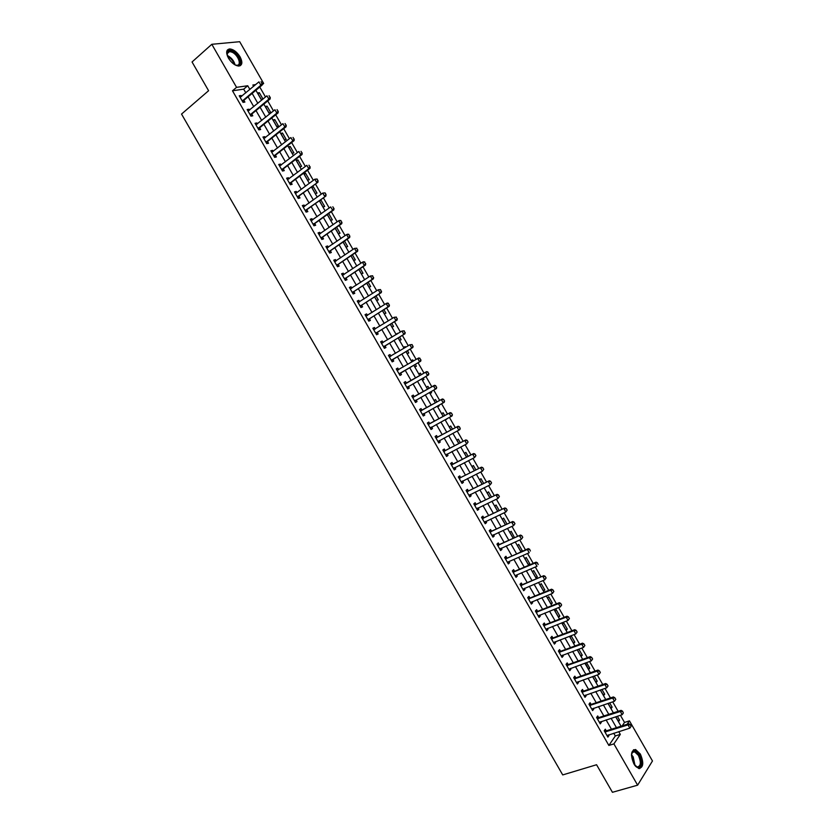 <?xml version="1.0" encoding="UTF-8"?>
<svg xmlns="http://www.w3.org/2000/svg" width="834" height="834" viewBox="0 0 834 834"><rect width="100%" height="100%" fill="white"/><g stroke="black" fill="none" stroke-linecap="round" stroke-linejoin="round"><path stroke-width="1.25" d="M633.976 764.038C630.285 755.166 630.827 750.329 635.591 749.526L640.335 754.009C644.025 762.839 643.473 767.666 638.677 768.51L633.976 764.038M228.443 58.13C225.743 52.688 226.16 49.623 229.673 48.935C233.457 49.289 236.929 51.927 240.077 56.848C242.788 62.289 242.36 65.365 238.805 66.053C235.052 65.688 231.591 63.05 228.443 58.13M622.185 725.872L624.52 722.442L629.451 720.857L652.469 760.973L637.624 785.169L612.437 792.3L596.571 764.736L562.721 774.922L181.531 114.07L208.594 90.718L192.049 61.977L211.815 44.296L239.692 41.7L263.659 83.463L262.23 83.671M262.199 84.682L263.659 83.463M624.52 722.442L620.402 715.27M618.14 711.319L612.698 701.842M610.446 697.922L604.984 688.415M602.753 684.516L597.269 674.967M595.049 671.099L589.544 661.508M587.344 657.672L581.819 648.049M579.63 644.234L574.084 634.57M571.905 630.785L566.338 621.08M564.18 617.316L558.592 607.579M556.445 603.847L550.836 594.079M548.709 590.368L543.07 580.558M540.964 576.867L535.303 567.026M533.207 563.367L527.536 553.484M525.451 549.846L519.749 539.932M517.685 536.325L511.961 526.369M509.908 522.782L504.174 512.785M502.131 509.24L496.376 499.201M494.353 495.677L488.568 485.607M486.556 482.104L480.759 472.002M478.758 468.52L472.941 458.377M470.96 454.926L465.111 444.751M463.151 441.322L457.282 431.105M455.333 427.706L449.443 417.448M447.514 414.081L441.603 403.792M439.685 400.445L433.753 390.114M431.845 386.799L425.893 376.426M424.006 373.142L418.043 362.748M416.145 359.444L410.192 349.071M408.274 345.735L402.332 335.383M400.393 332.005L394.472 321.684M392.512 318.275L386.59 307.965M384.62 304.535L378.719 294.246M376.728 290.774L370.828 280.516M368.826 277.003L362.946 266.765M360.913 263.231L355.044 253.004M353.001 249.439L347.142 239.243M345.078 235.636L339.229 225.461M337.144 221.823L331.317 211.669M329.211 208L323.394 197.867M321.267 194.166L315.461 184.053M313.323 180.321L307.527 170.23M305.359 166.466L299.583 156.396M297.404 152.591L291.629 142.541M289.429 138.715L283.675 128.686M281.465 124.819L275.71 114.811M273.479 110.922L267.745 100.935M265.493 97.005L259.77 87.038M262.991 99.069L259.343 92.699L257.55 92.981L261.271 99.455L262.835 99.194M265.295 106.46L269.007 112.934L270.779 112.621L267.068 106.158L265.295 106.46M273.031 119.94L276.742 126.403L278.493 126.059L274.793 119.606L273.031 119.94M280.766 133.398L284.467 139.862L286.208 139.497L282.507 133.044L280.766 133.398M288.491 146.857L292.192 153.31L293.912 152.914L290.211 146.471L288.491 146.857M296.206 160.295L299.906 166.748L301.616 166.32L297.915 159.888L296.206 160.295M303.92 173.733L307.621 180.175L309.31 179.727L305.609 173.295L303.92 173.733M311.624 187.15L315.325 193.592L316.993 193.113L313.303 186.691L311.624 187.15M319.432 200.744L323.019 206.999L324.676 206.488L320.986 200.077L319.933 200.379M327.335 214.515L330.712 220.395L332.349 219.863L328.711 213.525M335.237 228.266L338.396 233.77L340.022 233.218L336.623 227.296M343.128 242.006L346.079 247.145L347.684 246.562L344.515 241.047M351.01 255.736L353.752 260.51L355.336 259.906L352.407 254.797M358.891 269.455L361.424 273.865L362.988 273.229L360.288 268.527M366.762 283.164L369.076 287.209L370.64 286.542L368.169 282.246M374.633 296.862L376.739 300.542L378.282 299.854L376.04 295.955M382.483 310.55L384.38 313.855L385.913 313.146L383.911 309.664M390.343 324.228L392.032 327.168L393.533 326.428L391.772 323.352M397.682 333.652L396.254 334.528M398.183 337.895L399.663 340.47L401.154 339.699L399.622 337.03M405.553 347.351L405.115 346.6L403.635 347.382L404.115 348.216M406.022 351.552L407.294 353.762L408.775 352.959L407.472 350.687M413.414 361.039L412.726 359.861L411.266 360.663L411.965 361.893M413.862 365.188L414.925 367.033L416.385 366.22L415.311 364.343M421.264 374.716L420.336 373.1L418.887 373.934L419.815 375.55M421.691 378.834L422.536 380.304L423.985 379.46L423.151 378M429.093 388.352L427.936 386.34L426.497 387.205L427.633 389.176M429.531 392.48L430.156 393.565L431.585 392.689L430.99 391.657M436.912 401.978L435.536 399.569L434.107 400.456L435.452 402.791M437.36 406.116L437.756 406.815L439.174 405.908L438.83 405.314M444.731 415.593L443.115 412.778L441.718 413.695L443.261 416.385M445.189 419.742L446.659 418.949M452.539 429.197L450.704 425.986L449.307 426.925L451.058 429.979M460.347 442.781L458.273 439.184L456.907 440.143L458.856 443.552M468.145 456.365L465.852 452.372L464.486 453.362L466.654 457.126M475.933 469.938L473.41 465.539L472.065 466.56L474.431 470.678M483.72 483.491L480.968 478.706L479.644 479.748L482.208 484.231M491.497 497.043L488.526 491.862L487.212 492.925L489.985 497.762M499.264 510.575L496.063 505.008L494.771 506.092L497.752 511.284M507.03 524.106L503.611 518.133L502.329 519.259L505.508 524.794M514.588 537.711L511.148 531.258L509.876 532.405L513.264 538.305M521.167 551.722L522.282 550.659L518.675 544.373L517.424 545.54L521.01 551.795M524.961 558.665L528.579 564.972L529.798 563.763L526.191 557.477L524.961 558.665M532.488 571.79L536.106 578.077L537.315 576.847L533.708 570.56L532.488 571.79M540.015 584.895L543.632 591.181L544.821 589.919L541.224 583.644L540.015 584.895M547.542 597.988L551.149 604.275L552.327 602.992L548.73 596.717L547.542 597.988M555.058 611.082L558.655 617.358L559.822 616.045L556.226 609.779L555.058 611.082M562.564 624.155L566.161 630.431L567.318 629.086L563.721 622.831L562.564 624.155M570.07 637.218L573.667 643.494L574.803 642.128L571.207 635.873L570.07 637.218M578.337 649.332L577.566 650.28L581.162 656.535L582.278 655.149L578.827 649.144M585.27 663.051L588.648 669.577L589.753 668.17L586.552 662.592M592.672 676.582L596.133 682.608L597.217 681.169L594.256 676.02M600.365 689.989L603.607 695.629L604.681 694.169L601.971 689.447M608.059 703.385L611.072 708.639L612.135 707.149L609.664 702.854M615.753 716.781L618.536 721.639L619.589 720.128L617.358 716.25M245.832 92.866L243.695 89.155L232.488 90.791L608.862 745.44L615.325 735.953L613.751 733.211M611.489 729.27L606.099 719.909M603.858 715.989L598.458 706.586M596.216 702.708L590.795 693.262M588.575 689.405L583.133 679.929M580.933 676.093L575.46 666.585M573.281 662.769L567.787 653.22M565.619 649.436L560.114 639.855M557.946 636.102L552.421 626.48M550.273 622.748L544.727 613.084M542.6 609.383L537.033 599.688M534.917 596.008L529.329 586.271M527.224 582.622L521.615 572.854M519.53 569.226L513.89 559.416M511.826 555.819L506.175 545.978M504.111 542.402L498.44 532.519M496.397 528.975L490.705 519.061M488.682 515.527L482.959 505.581M480.947 502.078L475.213 492.091M473.212 488.62L467.457 478.591M465.476 475.151L459.69 465.091M457.73 461.671L451.924 451.569M449.974 448.171L444.157 438.038M442.218 434.67L436.37 424.496M434.451 421.149L428.582 410.943M426.685 407.628L420.795 397.38M418.908 394.086L412.997 383.807M411.12 380.544L405.199 370.244M403.312 366.96L397.401 356.671M395.504 353.355L389.603 343.097M387.674 339.751L381.795 329.503M379.856 326.125L373.976 315.909M372.016 312.489L366.157 302.294M364.187 298.853L358.328 288.668M356.337 285.197L350.499 275.043M348.487 271.53L342.659 261.396M340.626 257.852L334.82 247.74M332.766 244.164L326.959 234.073M324.895 230.465L319.109 220.395M317.014 216.757L311.238 206.707M309.133 203.037L303.368 193.008M301.241 189.308L295.486 179.3M293.349 175.567L287.605 165.57M285.447 161.806L279.713 151.84M277.534 148.045L271.821 138.1M269.622 134.264L263.919 124.339M261.699 120.482L256.007 110.578M253.765 106.679L248.094 96.796M241.62 96.4L241.099 95.493L239.233 95.774L243.038 102.384L244.894 102.082L243.799 100.184M249.533 110.171L248.991 109.223L247.145 109.535L250.94 116.145L252.785 115.811L251.701 113.924M257.445 123.922L256.882 122.952L255.048 123.286L258.842 129.885L260.667 129.531L259.593 127.654M265.348 137.673L264.764 136.661L262.95 137.026L266.734 143.625L268.548 143.239L267.474 141.384M273.239 151.413L272.635 150.36L270.841 150.756L274.626 157.345L276.419 156.938L275.356 155.093M281.131 165.132L280.505 164.048L278.723 164.475L282.507 171.053L284.279 170.616L283.226 168.791M289.012 178.851L288.366 177.725L286.604 178.184L290.388 184.762L292.14 184.293L291.097 182.479M296.883 192.55L296.226 191.403L294.475 191.883L298.249 198.45L299.99 197.95L299.031 196.282L297.947 197.908M304.754 206.238L304.076 205.06L302.346 205.56L306.12 212.128L307.84 211.607L306.881 209.939L305.786 211.555M312.614 219.915L311.916 218.696L310.206 219.238L313.97 225.795L315.679 225.243L314.72 223.585M320.475 233.583L319.756 232.332L318.056 232.905L321.82 239.452L323.509 238.878L322.56 237.221M328.325 247.25L327.585 245.957L325.906 246.551L329.67 253.098L331.338 252.493L330.389 250.846M336.165 260.896L335.404 259.572L333.746 260.187L337.499 266.734L339.157 266.098L338.218 264.461M344.004 274.532L343.222 273.177L341.575 273.823L345.339 280.36L346.975 279.703L346.037 278.066M351.833 288.147L351.031 286.76L349.404 287.438L353.157 293.975L354.784 293.287L353.845 291.65M359.652 301.762L358.839 300.344L357.223 301.043L360.976 307.579L362.582 306.86L361.654 305.234M367.471 315.367L366.637 313.918L365.042 314.647L368.795 321.163L370.379 320.423L369.452 318.807M375.29 328.961L374.435 327.47L372.85 328.231L376.593 334.747L378.167 333.975L377.239 332.37M383.087 342.545L382.212 341.012L380.648 341.804L384.401 348.32L385.954 347.517L385.027 345.912M390.885 356.108L389.999 354.554L388.446 355.367L392.188 361.873L393.731 361.049L392.814 359.454M398.683 369.671L397.766 368.075L396.244 368.92L399.976 375.425L401.498 374.57L400.591 372.975M406.45 383.171L405.532 381.597L404.021 382.462L407.753 388.957L409.265 388.071L408.358 386.496L407.169 387.935M412.361 396.963L414.164 396.692L413.299 395.097L411.798 395.994L415.53 402.478L417.021 401.571L416.114 399.997L414.925 401.435M421.962 410.182L421.055 408.587L419.575 409.515L423.297 415.999L424.777 415.061L423.891 413.518M429.719 423.662L428.801 422.067L427.342 423.015L431.063 429.5L432.523 428.54L431.658 427.039M437.464 437.141L436.547 435.546L435.098 436.516L438.82 442.99L440.258 441.999L439.414 440.54M445.2 450.61L444.282 449.005L442.844 450.006L446.565 456.479L447.994 455.458L447.17 454.03M451.048 464.277L452.893 464.069L452.007 462.453L450.589 463.485L454.311 469.949L455.718 468.906L454.916 467.509M460.66 477.507L459.732 475.891L458.335 476.944L462.046 483.407L463.433 482.333L462.661 480.978M468.385 490.934L467.447 489.318L466.07 490.402L469.782 496.856L471.147 495.761L470.397 494.437M476.089 504.351L475.161 502.735L473.795 503.84L477.507 510.293L478.862 509.167L478.122 507.885M483.803 517.768L482.865 516.142L481.52 517.278L485.221 523.721L486.566 522.574L485.847 521.313M491.507 531.164L490.569 529.538L489.235 530.695L492.936 537.138L494.26 535.96L493.561 534.74M499.201 544.55L498.263 542.924L496.939 544.112L500.64 550.544L501.953 549.345L501.265 548.157M504.956 558.061L506.843 557.936L505.946 556.288L504.643 557.508L508.344 563.94L509.637 562.71L508.969 561.563M514.568 571.3L513.629 569.653L512.337 570.904L516.038 577.326L517.309 576.065L516.673 574.96M522.251 584.655L521.302 583.008L520.03 584.28L523.721 590.701L524.982 589.419L524.367 588.335M529.913 597.999L528.964 596.352L527.713 597.655L531.404 604.066L532.645 602.753L532.05 601.71M537.586 611.343L536.627 609.685L535.397 611.009L539.077 617.421L540.307 616.076L539.723 615.075M545.238 624.666L544.289 622.998L543.07 624.353L546.75 630.754L547.959 629.389L547.396 628.419M552.89 637.979L551.941 636.311L550.732 637.687L554.412 644.088L555.611 642.701L555.069 641.763M560.542 651.281L559.583 649.613L558.394 651.02L562.064 657.411L563.242 655.993L562.731 655.086M568.183 664.573L567.214 662.905L566.046 664.333L569.716 670.724L570.883 669.275L570.383 668.409M575.814 677.854L574.845 676.176L573.688 677.635L577.357 684.016L578.515 682.546L578.035 681.722M583.446 691.125L582.476 689.447L581.329 690.927L584.999 697.307L586.135 695.806L585.676 695.014M591.066 704.386L590.097 702.708L588.971 704.209L592.63 710.589L593.745 709.067L593.308 708.306M596.675 717.615L598.635 717.636L597.707 715.947L596.602 717.49L600.261 723.849L601.356 722.307L600.939 721.577M604.275 730.845L606.245 730.876L605.317 729.187L604.223 730.751L607.882 737.11L608.966 735.536L608.57 734.837M637.624 785.169L613.897 743.886L620.308 734.389L618.734 731.637M608.862 745.44L613.897 743.886M232.488 90.791L236.554 87.341L211.815 44.296M249.887 89.467L247.74 85.746L236.554 87.341M616.462 727.686L611.072 718.293M608.82 714.373L603.399 704.939M601.158 701.04L595.726 691.574M593.506 687.706L588.043 678.209M585.833 674.362L580.36 664.823M578.16 660.997L572.666 651.427M570.487 647.632L564.962 638.02M562.794 634.247L557.258 624.603M555.11 620.861L549.543 611.176M547.406 607.454L541.829 597.738M539.702 594.048L534.104 584.29M531.998 580.62L526.369 570.831M524.273 567.193L518.633 557.362M516.559 553.745L510.888 543.872M508.823 540.286L503.142 530.382M501.088 526.827L495.386 516.882M493.353 513.348L487.619 503.361M485.607 499.858L479.852 489.839M477.851 486.358L472.075 476.308M470.095 472.847L464.298 462.755M462.328 459.326L456.511 449.203M454.551 445.794L448.713 435.629M446.774 432.252L440.915 422.046M438.986 418.699L433.107 408.462M431.199 405.136L425.288 394.857M423.401 391.563L417.469 381.242M415.593 377.969L409.661 367.638M407.763 364.343L401.842 354.033M399.934 350.707L394.023 340.418M392.095 337.061L386.194 326.792M384.245 323.404L378.365 313.146M376.395 309.727L370.525 299.5M368.534 296.049L362.675 285.833M360.674 282.351L354.825 272.165M352.803 268.652L346.965 258.477M344.922 254.933L339.094 244.789M337.04 241.203L331.223 231.081M329.149 227.463L323.342 217.361M321.246 213.723L315.461 203.642M313.344 199.962L307.569 189.902M305.432 186.19L299.667 176.151M297.519 172.398L291.764 162.39M289.596 158.606L283.852 148.608M281.663 144.803L275.939 134.827M273.729 130.99L268.016 121.034M265.785 117.156L260.083 107.232M257.842 103.322L252.149 93.408M627.126 724.298L629.451 720.857M255.673 84.609L252.869 85.005L253.63 86.329M255.892 90.28L261.605 100.216M263.846 104.135L269.57 114.091M271.801 117.98L277.534 127.956M279.744 131.803L285.489 141.811M287.678 145.627L293.432 155.656M295.611 159.44L301.376 169.479M303.534 173.232L309.31 183.303M311.447 187.024L317.243 197.116M319.359 200.796L325.166 210.908M327.262 214.567L333.079 224.69M335.164 228.318L340.991 238.472M343.055 242.058L348.893 252.233M350.937 255.788L356.785 265.983M358.818 269.507L364.677 279.724M366.689 283.216L372.569 293.453M374.549 296.914L380.44 307.173M382.41 310.602L388.31 320.882M390.26 324.28L396.181 334.58M398.11 337.937L404.031 348.258M405.949 351.594L411.892 361.935M413.779 365.24L419.731 375.592M421.618 378.876L427.55 389.217M429.447 392.522L435.369 402.832M437.287 406.158L443.177 416.427M445.106 419.794L450.986 430.021M452.925 433.409L458.783 443.594M460.743 447.014L466.571 457.168M468.541 460.608L474.358 470.72M476.339 474.181L482.135 484.262M484.137 487.754L489.902 497.804M491.924 501.317L497.669 511.325M499.702 514.87L505.425 524.836M507.479 528.412L513.181 538.337M515.245 541.933L520.927 551.827M523.012 555.454L528.673 565.306M530.768 568.955L536.398 578.775M538.514 582.455L544.133 592.234M546.26 595.935L551.847 605.682M553.995 609.414L559.572 619.12M561.72 622.873L567.276 632.547M569.445 636.321L574.98 645.964M577.159 649.759L582.674 659.36M584.874 663.197L590.368 672.757M592.578 676.614L598.051 686.142M600.282 690.02L605.734 699.507M607.976 703.416L613.407 712.872M615.659 716.802L621.069 726.226M243.695 89.155L247.74 85.746M615.325 735.953L620.308 734.389M239.733 96.64L241.099 95.493M258.019 93.794L259.343 92.699M617.973 720.649L619.589 720.128M610.53 707.68L612.135 707.149M603.076 694.712L604.681 694.169M595.622 681.732L597.217 681.169M588.158 668.732L589.753 668.17M580.693 655.732L582.278 655.149M573.219 642.712L574.803 642.128M565.744 629.691L567.318 629.086M558.259 616.66L559.822 616.045M550.763 603.618L552.327 602.992M543.268 590.555L544.821 589.919M535.772 577.493L537.315 576.847M528.266 564.42L529.798 563.763M520.75 551.337L522.282 550.659M513.233 538.243L514.755 537.555M445.283 419.919L446.763 419.127M437.704 406.721L439.174 405.908M430.125 393.512L431.585 392.689M422.525 380.294L423.985 379.46M418.887 373.945L420.336 373.1M411.287 360.705L412.726 359.861M403.677 347.455L405.115 346.6M396.067 334.205L397.505 333.329M319.62 201.067L320.986 200.077M311.937 187.692L313.303 186.691M304.254 174.316L305.609 173.295M296.57 160.92L297.915 159.888M288.866 147.514L290.211 146.471M281.162 134.107L282.507 133.044M273.458 120.68L274.793 119.606M265.744 107.242L267.068 106.158M247.615 110.359L248.991 109.223M255.496 124.068L256.882 122.952M263.377 137.766L264.764 136.661M271.238 151.454L272.635 150.36M279.098 165.132L280.505 164.048M286.959 178.799L288.366 177.725M294.809 192.456L296.226 191.403M302.648 206.102L304.076 205.06M310.488 219.728L311.916 218.696M318.317 233.353L319.756 232.332M326.136 246.958L327.585 245.957M333.954 260.562L335.404 259.572M341.763 274.146L343.222 273.177M349.571 287.73L351.031 286.76M357.369 301.293L358.839 300.344M365.156 314.845L366.637 313.918M372.944 328.398L374.435 327.47M380.721 341.93L382.212 341.012M388.498 355.451L389.999 354.554M396.265 368.962L397.766 368.075M404.021 382.462L405.532 381.597M407.743 388.936L409.265 388.071M415.499 402.426L417.021 401.571M423.245 415.895L424.777 415.061M430.98 429.364L432.523 428.54M438.715 442.812L440.258 441.999M446.44 456.261L447.994 455.458M454.165 469.688L455.718 468.906M461.88 483.105L463.433 482.333M469.584 496.522L471.147 495.761M477.288 509.918L478.862 509.167M484.981 523.304L486.566 522.574M492.675 536.679L494.26 535.96M500.358 550.044L501.953 549.345M508.031 563.409L509.637 562.71M515.704 576.753L517.309 576.065M523.366 590.086L524.982 589.419M531.029 603.409L532.645 602.753M538.681 616.722L540.307 616.076M546.322 630.024L547.959 629.389M553.964 643.316L555.611 642.701M561.595 656.598L563.242 655.993M569.226 669.869L570.883 669.275M576.847 683.129L578.515 682.546M584.467 696.38L586.135 695.806M592.077 709.619L593.745 709.067M599.677 722.849L601.356 722.307M607.277 736.068L608.966 735.536M262.012 83.39L261.052 81.722L262.012 83.39L260.854 85.214L262.189 85.026L244.091 100.143L242.861 102.092M240.14 97.349L258.936 81.868L260.854 85.214L242.267 101.06M262.189 85.026L262.241 83.358M270.018 97.338L269.059 95.66L270.018 97.338L268.861 99.152L270.174 98.944L251.983 113.872L250.753 115.811M248.042 111.099L266.943 95.806L268.861 99.152L250.179 114.811M270.174 98.944L270.237 97.297M278.014 111.266L277.055 109.588L278.014 111.266L276.846 113.08L278.149 112.851L259.874 127.602L258.634 129.52M255.944 124.85L274.928 109.744L276.846 113.08L258.071 128.551M278.149 112.851L278.222 111.224M285.999 125.183L285.04 123.515L285.999 125.183L284.842 126.997L286.125 126.737L267.756 141.321L266.505 143.229M263.836 138.58L282.924 123.661L284.842 126.997L265.963 142.28M286.125 126.737L286.208 125.142M293.975 139.09L293.015 137.422L293.975 139.09L292.817 140.894L294.1 140.623L275.637 155.03L274.376 156.917M271.728 152.299L290.899 137.558L292.817 140.894L273.854 156M294.1 140.623L294.193 139.038M227.515 56.264L227.109 52.886C227.734 50.561 229.527 50.061 232.509 51.395C240.724 55.2 243.174 69.107 234.813 64.739L234.385 64.52M235.615 65.083L236.877 65.25C242.006 65.459 238.211 54.961 232.196 52.229L229.558 51.541L227.202 53.626L227.161 54.929M240.265 65.709C242.152 60.621 239.504 55.524 232.332 50.405L229.069 49.55L227.286 50.113M631.474 754.926L632.693 751.653C634.643 750.152 636.78 751.246 639.105 754.916C643.723 762.432 640.085 771.888 634.924 765.487L634.882 765.445M635.696 766.29L637.072 766.999C640.919 766.331 641.356 762.453 638.406 755.375L634.611 751.788L632.464 752.362L631.64 753.8M639.615 768.614C642.764 765.977 642.722 761.202 639.511 754.28L634.799 749.829L633.496 749.776M301.95 152.976L301.001 151.319L301.95 152.976L300.793 154.79L302.054 154.498L283.508 168.718L282.236 170.595M279.609 166.008L298.874 151.454L300.793 154.79L281.736 169.709M302.054 154.498L302.158 152.935M309.925 166.863L308.966 165.195L309.925 166.863L308.757 168.666L310.008 168.353L291.368 182.406L290.096 184.262M287.48 179.717L306.849 165.34L308.757 168.666L289.606 183.407M310.008 168.353L310.133 166.81M297.978 196.428L317.962 182.198L297.467 197.085M299.229 196.073L297.769 196.647M316.93 179.07L317.879 180.738L317.128 179.018L314.814 179.216L317.128 179.018M295.945 193.227L314.814 179.216L316.722 182.542L317.879 180.738M317.962 182.198L318.088 180.676M305.838 210.105L325.906 196.042L305.327 210.762M306.86 209.97L305.609 210.345L307.079 209.73M324.885 192.935L326.042 194.541L325.083 192.873L322.768 193.071L325.083 192.873M303.211 207.082L322.768 193.071L324.676 196.397L325.833 194.593M303.19 207.04L303.92 206.842M325.906 196.042L326.042 194.541M333.788 208.448L332.829 206.78L333.788 208.448L332.62 210.241L333.84 209.866L314.918 223.387L313.626 225.19M311.072 220.749L330.712 206.926L332.62 210.241L313.188 224.429M311.03 220.676L311.853 220.468M333.84 209.866L333.986 208.385M341.731 222.282L340.772 220.624L341.731 222.282L340.564 224.075L341.763 223.679L322.758 237.023L321.455 238.816M318.922 234.396L338.656 220.76L340.564 224.075L321.027 238.076M340.772 220.624L338.656 220.76L339.865 220.364L340.97 220.562M318.859 234.302L319.776 234.083M341.763 223.679L341.93 222.219M349.665 236.105L348.706 234.448L349.665 236.105L348.497 237.898L349.686 237.482L330.598 250.648L329.274 252.431M326.761 248.042L346.59 234.583L348.497 237.898L328.877 251.722M348.706 234.448L346.59 234.583L347.788 234.166L348.904 234.385M326.688 247.917L327.699 247.677M349.686 237.482L349.863 236.043M357.588 249.929L356.639 248.271L357.588 249.929L356.42 251.712L357.609 251.274L338.416 264.263L337.092 266.025M334.601 261.678L354.523 248.396L356.42 251.712L336.707 265.348M356.639 248.271L354.523 248.396L356.837 248.198M334.507 261.522L335.612 261.271M357.609 251.274L357.786 249.856M365.511 263.732L364.562 262.074L365.511 263.732L364.343 265.514L365.511 265.056L346.235 277.868L344.911 279.619M342.43 275.303L362.446 262.21L364.343 265.514L344.536 278.973M364.562 262.074L362.446 262.21L363.614 261.751L364.76 262.001M342.315 275.116L343.514 274.855M365.511 265.056L365.709 263.648M373.423 277.524L372.475 275.866L373.423 277.524L372.266 279.307L373.413 278.827L354.054 291.462L352.709 293.193M350.249 288.908L370.359 276.002L372.266 279.307L352.355 292.578M372.475 275.866L370.359 276.002L372.673 275.783M350.124 288.7L351.416 288.428M373.413 278.827L373.622 277.441M381.336 291.306L380.387 289.648L381.336 291.306L380.168 293.088L381.315 292.578L361.862 305.046L360.507 306.766M358.067 302.513L378.271 289.773L380.168 293.088L360.173 306.172M380.387 289.648L378.271 289.773L380.575 289.565M357.932 302.262L359.308 301.991M381.315 292.578L381.524 291.222M389.238 305.067L388.29 303.42L389.238 305.067L388.071 306.849L389.207 306.328L369.66 318.619L368.305 320.319M365.876 316.096L386.173 303.545L388.071 306.849L367.982 319.766M388.29 303.42L386.173 303.545L387.31 303.034L388.477 303.336M365.719 315.825L367.2 315.544M389.207 306.328L389.426 304.983M397.14 318.828L396.192 317.181L397.14 318.828L395.973 320.61L397.088 320.068L377.458 332.182L376.092 333.861M373.684 329.68L394.075 317.306L395.973 320.61L375.79 333.339M396.192 317.181L394.075 317.306L396.379 317.087M373.507 329.378L375.091 329.086M397.088 320.068L397.328 318.744M405.022 332.578L404.083 330.931L405.022 332.578L403.854 334.351L404.959 333.788L385.245 345.735L383.869 347.403M381.482 343.243L401.967 331.056L403.854 334.351L383.588 346.902M404.083 330.931L401.967 331.056L404.261 330.837M381.294 342.91L382.962 342.618M404.959 333.788L405.209 332.485M412.913 346.308L411.965 344.661L412.913 346.308L411.735 348.08L412.83 347.507L393.022 359.277L391.646 360.924M389.28 356.806L409.848 344.786L411.735 348.08L391.375 360.455M411.965 344.661L409.848 344.786L412.142 344.567M389.071 356.441L390.844 356.139M412.83 347.507L413.091 346.214M420.784 360.038L419.846 358.391L420.784 360.038L419.617 361.81L420.701 361.205L400.8 372.808L399.413 374.435M397.057 370.348L417.73 358.516L419.617 361.81L399.163 373.997M419.846 358.391L417.73 358.516L418.814 357.922L420.023 358.297M396.838 369.962L398.631 369.66L397.537 370.275M420.701 361.205L420.972 359.934M428.832 373.653L427.717 372.11L428.832 373.653L428.551 374.893L406.94 387.529M408.462 386.392L407.242 387.164M404.844 383.88L426.674 371.61L427.894 372.006M404.605 383.463L406.7 383.077L426.674 371.61M428.655 373.747L427.488 375.519L425.601 372.225L427.717 372.11M436.693 387.351L435.577 385.808L436.693 387.351L436.411 388.571L414.707 401.05M416.114 399.997L415.019 400.685M412.611 397.411L434.524 385.298L435.755 385.704M413.091 397.338L434.524 385.298M436.526 387.456L435.348 389.217L433.461 385.933L435.577 385.808M423.808 413.57L422.682 414.915M444.553 401.039L443.615 399.392L444.553 401.039L444.251 402.249L422.473 414.561M420.378 410.922L442.374 398.965L443.615 399.392M420.107 410.443L422.223 410.088L442.374 398.965M444.376 401.144L443.208 402.905L441.322 399.622L443.438 399.507M431.501 427.123L430.417 428.384M452.403 414.717L451.465 413.07L452.403 414.717L452.091 415.905L430.24 428.061M428.144 424.423L450.214 412.622L451.465 413.07M427.852 423.922L429.979 423.578L450.214 412.622M452.226 414.821L451.058 416.583L449.172 413.299L451.288 413.184M439.184 440.654L438.152 441.843M460.243 428.374L459.305 426.737L460.243 428.374L459.92 429.552L437.986 441.551M435.901 437.913L458.043 426.278L459.305 426.737M435.588 437.381L437.725 437.047L458.043 426.278M460.076 428.499L458.898 430.25L457.022 426.977L459.138 426.852M446.857 454.186L445.888 455.291M468.082 442.03L467.144 440.394L468.082 442.03L466.738 443.907L445.731 455.03M443.646 451.392L465.872 439.914L467.144 440.394M443.323 450.829L445.46 450.516L465.872 439.914M467.916 442.156L466.738 443.907L464.861 440.633L466.977 440.519M454.53 467.707L453.613 468.729M475.912 455.677L474.973 454.04L475.912 455.677L474.577 457.553L453.477 468.489M451.392 464.861L473.691 453.54L474.973 454.04M451.872 464.809L473.691 453.54M475.745 455.802L474.577 457.553L472.69 454.28L474.807 454.165M462.182 481.208L461.327 482.156M483.741 469.313L482.803 467.676L483.741 469.313L482.396 471.179L461.212 481.948M459.127 478.32L481.51 467.155L482.803 467.676M458.773 477.705L460.931 477.423L481.51 467.155M483.574 469.438L482.396 471.179L480.52 467.916L482.636 467.801M469.844 494.698L469.042 495.573M491.549 482.928L490.611 481.291L491.549 482.928L490.215 484.804L468.937 495.396M466.852 491.768L489.318 480.759L490.611 481.291M466.487 491.122L468.645 490.851L489.318 480.759M491.393 483.063L490.215 484.804L488.338 481.541L490.455 481.426M477.486 508.177L476.746 508.98M499.368 496.543L498.43 494.906L499.368 496.543L498.034 498.419L476.662 508.823M474.577 505.206L497.116 494.353L498.43 494.906M474.192 504.528L476.36 504.278L497.116 494.353M499.201 496.668L498.034 498.419L496.157 495.146L498.263 495.042M485.127 521.646L484.439 522.365M507.166 510.137L506.238 508.511L507.166 510.137L505.831 512.013L484.377 522.251M482.292 518.633L504.914 507.937L506.238 508.511M481.896 517.935L484.074 517.685L504.914 507.937M507.009 510.272L505.831 512.013L503.965 508.75L506.071 508.646M492.758 535.105L492.133 535.751M514.964 523.731L514.036 522.094L514.964 523.731L513.629 525.608L492.081 535.668M490.006 532.05L512.702 521.511L514.036 522.094M489.589 531.321L491.768 531.091L512.702 521.511M514.807 523.867L513.629 525.608L511.763 522.345L513.88 522.24M500.39 548.553L499.827 549.126M522.762 537.304L521.823 535.678L522.762 537.304L521.427 539.181L499.785 549.064M497.71 545.457L520.489 535.063L521.823 535.678M497.272 544.696L499.472 544.477L520.489 535.063M522.605 537.45L521.427 539.181L519.561 535.928L521.667 535.814M508 561.991L529.215 552.744L527.349 549.491L528.266 548.616L529.611 549.241L530.393 551.013L529.611 549.241M505.414 558.853L527.349 549.491L529.454 549.387M505.904 558.811L528.266 548.616M515.548 575.47L536.992 566.307L535.126 563.054L536.033 562.158L537.388 562.794L538.18 564.576L537.388 562.794M513.108 572.228L535.126 563.054L537.242 562.95M512.639 571.415L514.839 571.227L536.033 562.158M546.103 577.972L545.165 576.346L546.103 577.972L544.769 579.849L522.866 589.211M520.791 585.604L543.799 575.679L545.165 576.346M520.301 584.759L522.522 584.592L543.799 575.679M545.947 578.118L544.769 579.849L542.903 576.596L545.019 576.492M553.87 591.504L552.932 589.878L553.87 591.504L552.535 593.381L530.539 602.565M528.475 598.968L550.68 590.138L551.555 589.2L552.932 589.878M527.974 598.093L530.195 597.936L551.555 589.2M553.724 591.66L552.535 593.381L550.68 590.138L552.786 590.034M561.626 605.025L560.698 603.399L561.626 605.025L560.302 606.902L538.211 615.919M536.147 612.312L558.436 603.66L559.301 602.701L560.698 603.399M535.626 611.416L537.857 611.27L559.301 602.701M561.48 605.182L560.302 606.902L558.436 603.66L560.552 603.555M569.382 618.536L568.454 616.91L569.382 618.536L568.058 620.413L545.884 629.253M543.81 625.656L566.192 617.17L567.047 616.201L568.454 616.91M543.278 624.729L545.519 624.603L567.047 616.201M569.236 618.692L568.058 620.413L566.192 617.17L568.308 617.077M577.128 632.036L576.2 630.41L577.128 632.036L575.804 633.913L553.536 642.576M551.472 638.99L573.948 630.681L574.793 629.68L576.2 630.41M550.93 638.031L553.171 637.916L574.793 629.68M576.992 632.203L575.804 633.913L573.948 630.681L576.054 630.577M584.874 645.526L583.946 643.9L584.874 645.526L583.55 647.403L561.199 655.899M559.134 652.303L581.694 644.171L582.528 643.16L583.946 643.9M558.571 651.323L560.813 651.218L582.528 643.16M584.728 645.693L583.55 647.403L581.694 644.171L583.8 644.077M592.609 659.006L591.681 657.39L592.609 659.006L591.285 660.882L568.84 669.202M566.786 665.615L589.429 657.651L590.253 656.619L591.681 657.39M566.203 664.604L568.454 664.521L590.253 656.619M592.474 659.173L591.285 660.882L589.429 657.651L591.535 657.557M600.334 672.465L599.406 670.849L600.334 672.465L599.02 674.352L576.482 682.493M574.428 678.918L597.165 671.12L597.968 670.067L599.406 670.849M573.823 677.875L576.096 677.802L597.968 670.067M600.199 672.642L599.02 674.352L597.165 671.12L599.271 671.026M608.059 685.923L607.131 684.307L608.059 685.923L606.735 687.81L584.123 695.785M582.059 692.199L604.89 684.578L605.682 683.515L607.131 684.307M581.454 691.136L583.727 691.073L605.682 683.515M607.923 686.101L606.735 687.81L604.89 684.578L606.996 684.495M615.773 699.372L614.846 697.756L615.773 699.372L614.46 701.258L591.754 709.056M589.69 705.481L612.604 698.037L613.397 696.943L614.846 697.756M589.065 704.386L591.348 704.344L613.397 696.943M615.648 699.549L614.46 701.258L612.604 698.037L614.721 697.943M623.352 712.987L622.56 711.194L623.352 712.987L622.174 714.696L599.375 722.317M597.321 718.741L620.319 711.475L621.09 710.359L622.56 711.194M597.832 718.752L598.635 717.636L621.09 710.359M622.174 714.696L620.319 711.475L622.435 711.381M631.067 726.414L630.264 724.621L631.067 726.414L629.879 728.113L606.996 735.567M604.942 732.002L628.023 724.902L628.784 723.766L630.264 724.621M605.453 732.012L606.245 730.876L628.784 723.766M629.879 728.113L628.023 724.902L630.139 724.809M242.538 100.612L243.872 100.393M242.746 100.351L244.091 100.143M250.44 114.362L251.764 114.133M250.659 114.112L251.983 113.872M258.342 128.113L259.655 127.852M258.561 127.852L259.874 127.602M266.234 141.843L267.537 141.572M266.453 141.592L267.756 141.321M274.125 155.562L275.418 155.27M274.344 155.322L275.637 155.03M227.296 55.544L228.047 55.868C231.685 57.994 234.02 60.986 235.052 64.854M234.323 64.468C233.134 60.945 230.924 58.255 227.682 56.41L227.546 56.347M631.505 754.676L633.204 756.938L635.049 765.643M634.507 764.903L632.62 757.209L631.484 755.573M282.007 169.281L283.279 168.968M282.226 169.031L283.508 168.718M289.878 182.98L291.149 182.646M290.107 182.74L291.368 182.406M297.748 196.668L298.999 196.313M313.469 224.012L314.699 223.616M313.699 223.773L314.918 223.387M321.319 237.669L322.529 237.252M321.549 237.44L322.758 237.023M329.159 251.315L330.368 250.878M329.388 251.086L330.598 250.648M336.999 264.951L338.187 264.493M337.228 264.722L338.416 264.263M344.828 278.566L346.006 278.097M345.057 278.347L346.235 277.868M352.646 292.181L353.814 291.692M352.886 291.963L354.054 291.462M360.465 305.786L361.622 305.275M360.705 305.567L361.862 305.046M368.284 319.37L369.42 318.838M368.513 319.151L369.66 318.619M376.082 332.954L377.218 332.401M376.322 332.735L377.458 332.182M383.88 346.517L385.006 345.943M384.12 346.308L385.245 345.735M381.951 343.16L382.618 342.826M391.678 360.079L392.783 359.485M391.917 359.871L393.022 359.277M389.749 356.723L390.75 356.191M399.465 373.622L400.56 373.017M399.705 373.413L400.8 372.808M405.616 383.703L406.7 383.077M405.314 383.807L406.408 383.181M413.393 397.234L414.467 396.588M422.786 414.196L423.589 413.685M421.16 410.755L422.223 410.088M420.857 410.849L421.921 410.182M430.542 427.696L431.105 427.331M428.926 424.256L429.979 423.578M428.624 424.36L429.677 423.672M436.682 437.756L437.725 437.047M436.38 437.85L437.423 437.152M444.439 451.246L445.46 450.516M444.126 451.34L445.158 450.61M452.184 464.715L453.196 463.975M459.92 478.184L460.931 477.423M459.607 478.268L460.618 477.507M467.655 491.633L468.645 490.851M467.342 491.726L468.333 490.934M475.38 505.081L476.36 504.278M475.067 505.164L476.047 504.361M483.105 518.508L484.074 517.685M482.792 518.592L483.762 517.768M490.819 531.936L491.768 531.091M490.496 532.009L491.455 531.175M498.523 545.342L499.472 544.477M498.211 545.415L499.159 544.56M506.228 558.738L507.155 557.863M513.921 572.134L514.839 571.227M513.598 572.207L514.526 571.3M521.604 585.51L522.522 584.592M521.292 585.583L522.199 584.665M529.288 598.875L530.195 597.936M528.975 598.948L529.871 598.009M536.971 612.229L537.857 611.27M536.648 612.302L537.534 611.343M544.644 625.573L545.519 624.603M544.321 625.646L545.196 624.666M552.306 638.917L553.171 637.916M551.983 638.969L552.848 637.979M559.968 652.24L560.813 651.218M559.635 652.292L560.49 651.281M567.62 665.553L568.454 664.521M567.287 665.605L568.131 664.573M575.262 678.855L576.096 677.802M574.939 678.907L575.773 677.854M582.903 692.147L583.727 691.073M582.58 692.199L583.393 691.125M590.535 705.428L591.348 704.344M590.211 705.481L591.014 704.386M598.166 718.699L598.958 717.594M605.786 731.96L606.568 730.834M242.642 100.455L243.987 100.247M250.534 114.227L251.868 113.997M258.425 127.998L259.739 127.738M266.307 141.749L267.61 141.478M274.178 155.489L275.47 155.197M227.046 53.751L227.109 52.886M227.202 53.616L229.558 51.541M632.068 752.56L634.611 751.788M632.464 752.362L632.693 751.653M282.048 169.219L283.32 168.906M289.909 182.938L291.17 182.604"/></g></svg>
